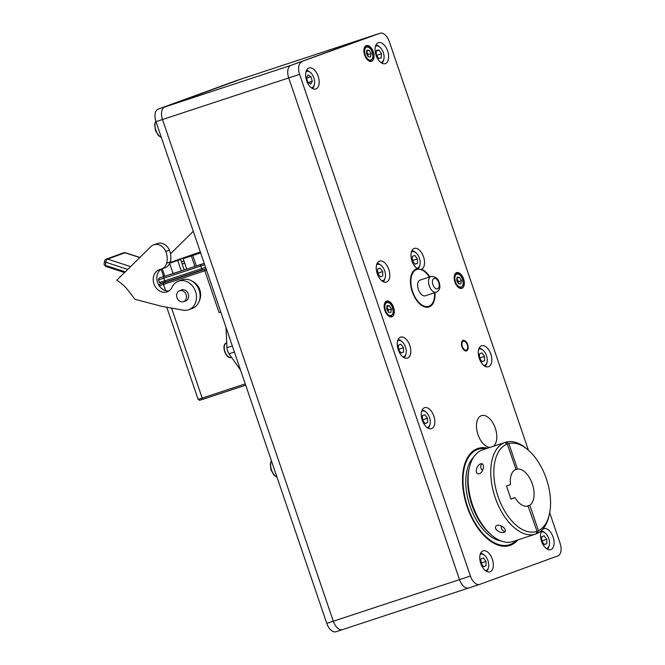 <?xml version="1.0" encoding="UTF-8"?>
<svg xmlns="http://www.w3.org/2000/svg" width="665" height="665" viewBox="0 0 665 665"><rect width="100%" height="100%" fill="white"/><g stroke="black" fill="none" stroke-linecap="round" stroke-linejoin="round"><path stroke-width="1" d="M420.646 269.549L421.593 269.242A20.017 11.164 -108.2 0 1 429.806 276.881M434.985 292.608A20.017 11.164 -108.2 0 1 429.008 306.931A20.017 11.164 -108.2 0 1 412.142 291.42A20.017 11.164 -108.2 0 1 416.481 268.918A20.017 11.164 -108.2 0 1 417.371 268.693L415.633 269.267M427.886 307.197A20.017 11.164 71.8 0 0 429.44 306.025M415.276 269.466A11.039 6.16 71.8 0 0 415.941 269.824M369.299 36.808A11.039 6.16 71.8 0 0 369.2 36.833A11.039 6.16 71.8 0 0 369.092 36.874L379.973 33.283A11.039 6.16 -108.2 0 1 380.081 33.25A11.039 6.16 -108.2 0 1 389.324 41.629L528.426 450.247M379.973 33.283L290.954 65.361A11.039 6.16 71.8 0 0 288.726 77.93L459.515 579.622A11.039 6.16 71.8 0 0 468.767 588.001A11.039 6.16 71.8 0 0 468.867 587.96A11.039 6.16 -108.2 0 1 468.767 588.001A11.039 6.16 -108.2 0 1 459.515 579.622L288.726 77.93A11.039 6.16 -108.2 0 1 290.954 65.361L369.092 36.874L290.954 65.361L164.745 106.965A11.039 6.16 71.8 0 0 162.509 119.525L333.306 621.218A11.039 6.16 71.8 0 0 342.55 629.597A11.039 6.16 71.8 0 0 342.65 629.564A11.039 6.16 -108.2 0 1 342.55 629.597A11.039 6.16 -108.2 0 1 333.306 621.218L162.509 119.525A11.039 6.16 -108.2 0 1 164.745 106.965L242.883 78.47L158.212 109.118A11.039 6.16 71.8 0 0 155.984 121.678L326.773 623.371A11.039 6.16 71.8 0 0 336.016 631.75A11.039 6.16 71.8 0 0 336.124 631.717L342.442 629.63M155.984 121.678L299.607 74.339A11.039 6.16 -108.2 0 1 301.835 61.779M299.607 74.339L470.396 576.031L326.773 623.371M549.706 512.74L560.113 543.322A11.039 6.16 -108.2 0 1 557.885 555.882L479.748 584.377A11.039 6.16 -108.2 0 1 479.648 584.41A11.039 6.16 -108.2 0 1 470.396 576.031M481.31 415.725A16.567 9.235 -108.2 0 1 481.46 415.667A16.567 9.235 -108.2 0 1 494.868 426.972A16.567 9.235 -108.2 0 1 493.447 446.257A16.567 9.235 71.8 0 0 494.868 426.972A16.567 9.235 71.8 0 0 481.46 415.667A16.567 9.235 71.8 0 0 481.31 415.725A16.567 9.235 71.8 0 0 477.437 432.865A16.567 9.235 71.8 0 0 490.014 447.395A16.567 9.235 -108.2 0 1 477.437 432.865A16.567 9.235 -108.2 0 1 481.31 415.725M517.802 539.955A51.072 28.487 -108.2 0 1 509.897 545.466A51.072 28.487 -108.2 0 1 466.996 506.306A51.072 28.487 -108.2 0 1 477.453 448.626A51.072 28.487 -108.2 0 1 477.919 448.459A51.072 28.487 -108.2 0 1 487.57 448.193M490.097 571.792A11.039 6.16 -108.2 0 1 489.997 571.825A11.039 6.16 -108.2 0 1 480.695 563.263A11.039 6.16 -108.2 0 1 483.081 550.853A11.039 6.16 -108.2 0 1 492.358 559.315A11.039 6.16 -108.2 0 1 490.097 571.792M431.602 428.626A11.039 6.16 -108.2 0 1 431.502 428.659A11.039 6.16 -108.2 0 1 422.2 420.105A11.039 6.16 -108.2 0 1 424.586 407.687A11.039 6.16 -108.2 0 1 433.863 416.157A11.039 6.16 -108.2 0 1 431.602 428.626M407.587 358.078A11.039 6.16 -108.2 0 1 407.487 358.111A11.039 6.16 -108.2 0 1 398.177 349.549A11.039 6.16 -108.2 0 1 400.571 337.138A11.039 6.16 -108.2 0 1 409.848 345.609A11.039 6.16 -108.2 0 1 407.587 358.078M315.966 88.935A11.039 6.16 -108.2 0 1 315.867 88.977A11.039 6.16 -108.2 0 1 306.557 80.415A11.039 6.16 -108.2 0 1 308.951 67.996A11.039 6.16 -108.2 0 1 318.227 76.467A11.039 6.16 -108.2 0 1 315.966 88.935M385.417 63.607A11.039 6.16 -108.2 0 1 385.318 63.649A11.039 6.16 -108.2 0 1 376.016 55.087A11.039 6.16 -108.2 0 1 378.402 42.668A11.039 6.16 -108.2 0 1 387.678 51.139A11.039 6.16 -108.2 0 1 385.417 63.607M488.609 366.714A11.039 6.16 -108.2 0 1 488.501 366.756A11.039 6.16 -108.2 0 1 479.199 358.194A11.039 6.16 -108.2 0 1 481.593 345.775A11.039 6.16 -108.2 0 1 490.87 354.246A11.039 6.16 -108.2 0 1 488.609 366.714M542.557 529.456A11.039 6.16 -108.2 0 1 543.862 528.692A11.039 6.16 -108.2 0 1 553.13 537.154A11.039 6.16 -108.2 0 1 550.869 549.631A11.039 6.16 -108.2 0 1 550.77 549.664A11.039 6.16 -108.2 0 1 542.141 542.864A11.039 6.16 -108.2 0 1 542.091 529.947M463.064 340.497A5.47 3.051 -108.2 0 1 463.114 340.48A5.47 3.051 -108.2 0 1 467.719 344.711A5.47 3.051 -108.2 0 1 466.539 350.862A5.47 3.051 -108.2 0 1 461.942 346.665A5.47 3.051 -108.2 0 1 463.064 340.497M371.619 61.296A8.279 4.622 -108.2 0 1 371.544 61.33A8.279 4.622 -108.2 0 1 364.561 54.904A8.279 4.622 -108.2 0 1 366.357 45.594A8.279 4.622 -108.2 0 1 373.314 51.945A8.279 4.622 -108.2 0 1 371.619 61.296M461.917 288.327A8.279 4.622 -108.2 0 1 461.843 288.352A8.279 4.622 -108.2 0 1 454.868 281.935A8.279 4.622 -108.2 0 1 456.656 272.625A8.279 4.622 -108.2 0 1 463.613 278.976A8.279 4.622 -108.2 0 1 461.917 288.327M391.909 316.798A8.279 4.622 -108.2 0 1 391.835 316.823A8.279 4.622 -108.2 0 1 384.852 310.405A8.279 4.622 -108.2 0 1 386.648 301.095A8.279 4.622 -108.2 0 1 393.605 307.446A8.279 4.622 -108.2 0 1 391.909 316.798M386.573 282.026A11.039 6.16 -108.2 0 1 386.473 282.06A11.039 6.16 -108.2 0 1 377.171 273.498A11.039 6.16 -108.2 0 1 379.557 261.087A11.039 6.16 -108.2 0 1 388.834 269.549A11.039 6.16 -108.2 0 1 386.573 282.026M417.371 268.693A11.039 6.16 -108.2 0 1 411.145 257.704A11.039 6.16 -108.2 0 1 414.287 248.419A11.039 6.16 -108.2 0 1 423.472 256.624A11.039 6.16 -108.2 0 1 421.593 269.242M243.082 78.403A11.039 6.16 71.8 0 0 242.983 78.437A11.039 6.16 71.8 0 0 242.883 78.47A11.039 6.16 -108.2 0 1 242.983 78.437L369.2 36.833A11.039 6.16 -108.2 0 0 369.092 36.874L236.349 80.623L158.212 109.118M192.584 281.428A13.109 10.881 70 0 1 199.492 300.381M206.092 268.86L163.765 282.708M179.683 290.705A5.794 4.813 70 0 1 186.092 294.612A5.794 4.813 70 0 1 183.532 301.636A5.794 4.813 70 0 1 177.031 297.837A5.794 4.813 70 0 1 179.558 290.746A5.794 4.813 70 0 1 179.683 290.705M220.788 312.035L219.076 312.608L220.788 312.043M226.017 327.396L226.948 347.72A6.899 3.849 71.8 0 0 229.009 353.772L240.597 370.214M170.523 253.781L193.307 231.304M128.229 290.538A38.645 32.07 -110 0 0 116.749 280.281L150.83 246.657A11.039 9.16 70 0 1 153.64 244.87A11.039 9.16 70 0 1 165.785 251.478A15.677 13.017 70 0 1 166.616 263.265A11.039 9.16 70 0 1 161.454 269.101A11.039 9.16 70 0 1 160.348 269.416A11.729 9.734 -110 0 0 159.168 269.749A11.729 9.734 -110 0 0 154.039 284.105A11.729 9.734 -110 0 0 167.206 291.794A11.729 9.734 -110 0 0 172.41 286.44A15.187 12.602 70 0 1 178.37 281.187A15.187 12.602 70 0 1 195.41 291.137A15.187 12.602 70 0 1 188.777 309.715A15.187 12.602 70 0 1 183.099 310.173L161.753 306.332L134.953 299.292L128.229 290.538M180.597 290.364A5.935 4.929 70 0 1 181.537 289.874A5.935 4.929 70 0 1 188.203 293.764A5.935 4.929 70 0 1 185.61 301.029A5.935 4.929 70 0 1 184.571 301.262M161.454 269.101L165.07 267.787A11.039 9.16 -110 0 0 170.24 261.952A15.677 13.017 -110 0 0 169.4 250.156A11.039 9.16 -110 0 0 157.256 243.548L153.64 244.87M168.935 290.913A11.729 9.734 70 0 1 157.613 282.642A11.729 9.734 70 0 1 161.271 269.167M188.777 309.715L192.393 308.394A15.187 12.602 -110 0 0 199.026 289.815A15.187 12.602 -110 0 0 181.994 279.865L178.37 281.187M186.732 269.084L181.304 270.921L177.746 260.472L180.639 259.416L184.205 269.865L186.715 269.034M184.205 269.865L182.75 270.397M200.631 252.825L183.191 258.677L186.749 269.125L194.911 266.441L196.358 265.909L192.8 255.46L200.647 252.875M169.675 263.423L173.149 273.614L181.304 270.921M169.833 263.082L177.746 260.472M180.639 259.416L169.883 262.966M169.999 262.667L200.364 252.052M200.34 251.96L170.057 262.492M169.858 263.024L171.038 262.633L169.841 263.066M183.191 258.677L192.8 255.46M191.354 255.983L194.911 266.441M436.215 292.209L425.334 295.792A8.279 4.622 -108.2 0 1 424.328 295.917A8.279 4.622 -108.2 0 1 418.102 288.51A8.279 4.622 -108.2 0 1 420.155 280.065L431.036 276.474A8.279 4.622 71.8 0 0 428.983 284.919A8.279 4.622 71.8 0 0 435.209 292.334A8.279 4.622 71.8 0 0 436.215 292.209C439.166 290.788 440.33 288.369 439.715 284.953C438.9 279.15 436.007 276.324 431.036 276.474M429.399 277.014A19.327 10.781 71.8 0 0 419.05 269.275A19.327 10.781 71.8 0 0 416.697 269.574L414.519 270.289A19.327 10.781 71.8 0 0 413.871 270.547M425.941 307.18A19.327 10.781 71.8 0 0 426.614 306.997L428.792 306.282A19.327 10.781 71.8 0 0 434.586 292.741M416.697 269.574A19.327 10.781 71.8 0 0 412.508 291.303A19.327 10.781 71.8 0 0 428.792 306.282M473.522 457.312A45.769 25.528 71.8 0 0 469.665 504.959A45.769 25.528 71.8 0 0 501.094 540.969A45.769 25.528 -108.2 0 1 469.665 504.959A45.769 25.528 -108.2 0 1 473.522 457.312M381.851 63.167A9.659 5.387 71.8 0 0 383.622 60.116L383.846 59.177A8.554 4.771 -108.2 0 1 380.737 62.427M375.451 46.375A8.554 4.771 -108.2 0 1 379.881 47.14L379.141 46.517A9.659 5.387 71.8 0 0 375.908 45.12M379.881 47.14A8.554 4.771 -108.2 0 1 383.846 59.177M376.423 50.341L379.108 50.008L381.494 53.832L381.203 57.988L378.526 58.321L376.132 54.497L376.423 50.341M379.108 50.008L376.39 50.906M377.088 56.026L376.191 53.732M381.494 53.832L377.146 55.262M415.409 269.392A9.659 5.387 71.8 0 0 417.071 269.3A9.659 5.387 71.8 0 0 419.723 265.792L419.947 264.853A8.554 4.771 -108.2 0 1 416.531 268.095M411.303 252.243A8.554 4.771 -108.2 0 1 412.159 251.736A8.554 4.771 -108.2 0 1 415.982 252.816L415.243 252.201A9.659 5.387 71.8 0 0 411.818 250.805M415.982 252.816A8.554 4.771 -108.2 0 1 419.947 264.853M414.835 255.46L417.421 258.926L417.504 263.298L415.002 264.213L412.408 260.755L412.325 256.374L414.835 255.46M417.421 258.926L413.073 260.364L412.383 259.441M417.504 263.298L414.943 264.146M413.098 261.669L413.073 260.364M383.073 281.611A9.659 5.387 71.8 0 0 384.993 278.452L385.218 277.521A8.554 4.771 -108.2 0 1 381.801 280.763M376.573 264.903A8.554 4.771 -108.2 0 1 377.429 264.404A8.554 4.771 -108.2 0 1 381.253 265.485L380.521 264.861A9.659 5.387 71.8 0 0 377.097 263.465M381.253 265.485A8.554 4.771 -108.2 0 1 385.218 277.521M380.106 268.128L382.691 271.586L382.774 275.967L380.272 276.881L377.678 273.415L377.604 269.042L380.106 268.128M382.691 271.586L378.343 273.024L377.662 272.11M382.774 275.967L380.214 276.806M378.368 274.337L378.343 273.024M306 71.704A8.554 4.771 -108.2 0 1 309.582 71.862A8.554 4.771 -108.2 0 1 310.422 72.468L309.691 71.845A9.659 5.387 71.8 0 0 308.735 71.163A9.659 5.387 71.8 0 0 306.449 70.448M312.4 88.495A9.659 5.387 71.8 0 0 314.171 85.436L314.387 84.505A8.554 4.771 -108.2 0 1 311.287 87.755M310.422 72.468A8.554 4.771 -108.2 0 1 314.387 84.505M310.937 76.683L312.301 81.263L310.721 84.073L307.787 82.302L306.424 77.722L307.995 74.912L310.937 76.683L306.532 78.088M307.837 82.327L306.582 78.121M312.301 81.263L308.269 82.593M485.043 366.274A9.659 5.387 71.8 0 0 486.813 363.223L487.029 362.284A8.554 4.771 -108.2 0 1 483.929 365.534M478.634 349.482A8.554 4.771 -108.2 0 1 479.241 349.167A8.554 4.771 -108.2 0 1 483.064 350.247L482.333 349.624A9.659 5.387 71.8 0 0 479.091 348.227M483.064 350.247A8.554 4.771 -108.2 0 1 487.029 362.284M481.917 352.891L484.511 356.357L484.586 360.729L482.083 361.644L479.498 358.186L479.415 353.805L481.917 352.891M484.511 356.357L480.155 357.787L479.473 356.872M484.586 360.729L482.034 361.577M480.18 359.1L480.155 357.787M404.021 357.629A9.659 5.387 71.8 0 0 405.791 354.578L406.016 353.647A8.554 4.771 -108.2 0 1 402.907 356.889M397.62 340.837A8.554 4.771 -108.2 0 1 398.227 340.53A8.554 4.771 -108.2 0 1 402.042 341.602L401.311 340.987A9.659 5.387 71.8 0 0 398.069 339.582M402.042 341.602A8.554 4.771 -108.2 0 1 406.016 353.647M400.904 344.254L403.489 347.712L403.572 352.093L401.062 353.007L398.476 349.541L398.393 345.168L400.904 344.254M403.489 347.712L399.133 349.15L398.451 348.236M403.572 352.093L401.012 352.932M399.158 350.455L399.133 349.15M547.303 549.182A9.659 5.387 71.8 0 0 549.074 546.131L549.298 545.192A8.554 4.771 -108.2 0 1 546.198 548.442M540.903 532.391A8.554 4.771 -108.2 0 1 541.51 532.075A8.554 4.771 -108.2 0 1 545.333 533.155L544.593 532.54A9.659 5.387 71.8 0 0 541.36 531.136M545.333 533.155A8.554 4.771 -108.2 0 1 549.298 545.192M544.186 535.799L546.771 539.265L546.854 543.638L544.352 544.552L541.759 541.094L541.684 536.713L544.186 535.799M546.771 539.265L542.424 540.703L541.742 539.781M546.854 543.638L544.294 544.485M542.449 542.008L542.424 540.703M486.531 571.343A9.659 5.387 71.8 0 0 488.301 568.292L488.526 567.353A8.554 4.771 -108.2 0 1 485.417 570.603M480.13 554.552A8.554 4.771 -108.2 0 1 480.737 554.244A8.554 4.771 -108.2 0 1 484.561 555.317L483.821 554.701A9.659 5.387 71.8 0 0 480.587 553.297M484.561 555.317A8.554 4.771 -108.2 0 1 488.526 567.353M483.413 557.968L485.999 561.426L486.082 565.807L483.58 566.713L480.986 563.255L480.911 558.874L483.413 557.968M485.999 561.426L481.651 562.864L480.961 561.942M486.082 565.807L483.522 566.646M481.676 564.169L481.651 562.864M428.036 428.177A9.659 5.387 71.8 0 0 429.806 425.126L430.031 424.195A8.554 4.771 -108.2 0 1 426.922 427.437M421.635 411.394A8.554 4.771 -108.2 0 1 422.242 411.078A8.554 4.771 -108.2 0 1 426.065 412.159L425.326 411.535A9.659 5.387 71.8 0 0 422.092 410.139M426.065 412.159A8.554 4.771 -108.2 0 1 430.031 424.195M424.918 414.802L427.504 418.268L427.587 422.641L425.076 423.555L422.491 420.097L422.408 415.716L424.918 414.802M427.504 418.268L423.156 419.698L422.466 418.784M427.587 422.641L425.026 423.489M423.181 421.012L423.156 419.698M369.241 50.274L371.062 53.666L370.563 56.932L368.227 56.799L366.407 53.399L366.905 50.133L369.241 50.274L366.764 51.089M367.795 55.993L368.235 54.597L366.407 51.205M368.235 54.597L371.062 53.666M459.54 277.297L461.36 280.697L460.862 283.955L458.534 283.822L456.705 280.422L457.204 277.164L459.54 277.297L457.063 278.111M458.102 283.016L458.534 281.627L456.705 278.228M458.534 281.627L461.36 280.697M389.524 305.767L391.353 309.167L390.845 312.425L388.518 312.292L386.689 308.893L387.196 305.634L389.524 305.767L387.047 306.582M388.086 311.486L388.518 310.098L386.697 306.698M388.518 310.098L391.353 309.167M482.541 470.529A4.339 3.599 70 0 1 481.078 468.459A4.339 3.599 70 0 1 481.942 463.713M505.176 531.526A4.339 3.599 70 0 1 501.269 525.982M526.53 506.298L529.806 505.217L538.475 530.67L537.445 533.338L536.081 533.787M504.926 442.508L506.364 442.034L508.816 443.555L517.478 469.008L514.91 469.856M508.816 443.555A46.101 25.711 -108.2 0 1 527.919 449.806A46.101 25.711 -108.2 0 1 549.29 514.66A46.101 25.711 -108.2 0 1 538.475 530.67M517.478 469.008A19.327 10.781 -108.2 0 1 532.324 483.945A19.327 10.781 -108.2 0 1 529.806 505.217M537.445 533.338A48.312 26.941 71.8 0 0 548.849 516.53L549.29 514.66M527.919 449.806L526.456 448.567A48.312 26.941 71.8 0 0 506.364 442.034M535.574 534.095L512.948 541.559A48.312 26.941 -108.2 0 1 491.826 535.325A48.312 26.941 -108.2 0 1 469.432 467.362A48.312 26.941 -108.2 0 1 482.258 449.947L504.893 442.491A48.312 26.941 71.8 0 0 495.001 497.046A48.312 26.941 71.8 0 0 535.574 534.095A48.312 26.941 71.8 0 0 536.023 533.945L537.054 531.277A46.101 25.711 -108.2 0 1 498.035 496.456A46.101 25.711 -108.2 0 1 507.345 444.004L504.893 442.491M469.432 467.362L468.983 469.232A46.101 25.711 71.8 0 0 490.363 534.086L491.826 535.325M510.92 498.958L514.959 497.628L510.961 499.082L506.514 486.015L510.512 484.561A19.327 10.781 -108.2 0 1 515.974 469.349L507.345 444.004M504.053 532.341C499.099 533.771 492.408 527.644 496.938 525.408C501.892 524.22 508.077 530.703 504.145 532.308L504.053 532.341M479.448 473.754C474.436 474.818 475.791 465.741 480.62 463.804C484.885 462.491 484.17 471.452 479.54 473.721L479.448 473.754M537.054 531.277L528.068 506.048M528.426 505.932A19.327 10.781 -108.2 0 1 528.243 505.99A19.327 10.781 -108.2 0 1 514.959 497.628M468.867 587.96L479.54 584.444M342.65 629.564L468.659 588.026M276.956 477.038A9.659 5.387 -108.2 0 1 271.519 469.939A9.659 5.387 -108.2 0 1 271.461 460.887M161.321 137.347A9.659 5.387 -108.2 0 1 155.884 130.249A9.659 5.387 -108.2 0 1 155.826 121.188M161.562 283.431A1.38 1.147 70 0 1 161.587 283.423L161.562 283.431C160.298 283.332 159.583 284.08 159.417 285.692L163.499 284.429A1.38 0.773 -108.2 0 1 163.773 282.858L161.587 283.423M165.61 290.63L163.499 284.429L204.845 270.796A1.38 0.773 -108.2 0 1 205.119 269.225L163.773 282.858M206.1 268.901L205.119 269.225M219.076 312.608L204.845 270.796L206.557 270.231M245.252 383.896L202.193 398.094L171.553 308.094M198.112 399.357C201.42 401.062 197.48 400.455 203.349 399.133L245.684 385.185L203.349 399.133A1.38 0.773 71.8 0 0 203.357 399.133A1.38 0.773 71.8 0 1 202.193 398.094L198.112 399.357L166.749 307.23M226.948 347.72L232.334 345.95M229.009 353.772L234.396 352.001M125.236 271.918A40.025 33.217 -110 0 0 123.333 271.229A1.38 0.648 108.1 0 0 123.624 272.276L105.644 266.399L104.064 264.421L104.53 261.303A2.76 0.84 8.4 0 0 105.81 262.226L127.771 269.408M123.333 271.229L105.353 265.352L105.81 262.226A2.76 1.288 108.1 0 1 107.639 259.101L125.003 252.767A2.76 2.294 -110 0 0 123.673 252.775L106.309 259.109A2.76 2.294 70 0 1 107.639 259.101L130.606 266.607M104.064 264.421A2.76 0.84 -171.6 0 0 105.353 265.352A1.38 0.648 108.1 0 0 105.644 266.399M139.883 257.455L125.477 252.75A2.76 1.288 108.1 0 0 125.003 252.767L139.75 257.588M165.785 251.478L169.4 250.156M170.24 261.952L166.616 263.265M182.202 263.997L184.712 263.141M189.467 255.643L189.733 256.424M185.843 256.89L186.092 257.621M162.252 268.81L164.804 276.332M164.08 276.648A1.38 0.773 71.8 0 0 163.806 278.219L200.797 266.025A1.38 0.773 -108.2 0 1 201.079 264.454L161.138 277.421A1.38 1.147 70 0 1 161.163 277.405M204.23 263.406L201.079 264.454M205.576 267.347L201.686 268.643L200.797 266.025L204.687 264.728M161.138 277.421C159.384 277.521 158.519 278.327 158.553 279.849L163.806 278.219L164.696 280.829L159.442 282.459C163.116 284.005 157.796 283.93 165.851 281.877A1.38 0.773 -108.2 0 1 164.696 280.829L201.686 268.643A1.38 0.773 -108.2 0 0 202.842 269.691A1.38 0.773 -108.2 0 0 202.858 269.682L165.859 281.877A1.38 0.773 -108.2 0 1 165.851 281.877L202.842 269.691M203.249 263.664L203.257 263.664A1.38 0.773 71.8 0 0 203.249 263.664L195.635 266.175L203.249 263.664M163.623 276.632L166.267 275.85A1.38 0.773 71.8 0 0 166.25 275.859L163.582 276.707M182.027 270.655L186.74 269.109L182.035 270.655M226.549 342.982C220.73 344.362 225.809 359.757 231.304 357.404A7.589 4.231 -108.2 0 1 224.911 351.519A7.589 4.231 -108.2 0 1 226.549 342.982L226.732 342.924M436.855 288.951A5.519 3.076 -108.2 0 1 432.474 280.796A5.519 3.076 -108.2 0 1 438.069 281.129A5.519 3.076 -108.2 0 1 436.855 288.951M516.339 540.437A50.241 28.021 -108.2 0 1 467.287 505.724A50.241 28.021 -108.2 0 1 486.107 448.675M463.314 341.228A4.697 2.618 -108.2 0 1 467.711 347.113A4.697 2.618 -108.2 0 1 463.455 348.668A4.697 2.618 -108.2 0 1 463.314 341.228M371.511 50.465A6.766 3.774 -108.2 0 1 370.031 60.058A6.766 3.774 -108.2 0 1 364.661 50.075A6.766 3.774 -108.2 0 1 371.511 50.465M368.992 60.989A7.589 4.231 71.8 0 0 370.455 60.956L372.666 58.57L373.065 56.359L371.585 50.291C369.84 47.282 367.886 46.026 365.708 46.542A7.589 4.231 71.8 0 0 364.511 47.381M461.809 277.496A6.766 3.774 -108.2 0 1 460.33 287.089A6.766 3.774 -108.2 0 1 454.96 277.097A6.766 3.774 -108.2 0 1 461.809 277.496M459.291 288.02A7.589 4.231 71.8 0 0 460.754 287.987L462.965 285.593L463.364 283.39L461.884 277.322C460.138 274.304 458.185 273.057 456.007 273.564A7.589 4.231 71.8 0 0 454.81 274.412M391.793 305.966A6.766 3.774 -108.2 0 1 390.313 315.559A6.766 3.774 -108.2 0 1 384.952 305.568A6.766 3.774 -108.2 0 1 391.793 305.966M389.283 316.49A7.589 4.231 71.8 0 0 390.746 316.457L392.957 314.063L393.348 311.852L391.876 305.784C390.131 302.775 388.169 301.519 385.991 302.035A7.589 4.231 71.8 0 0 384.794 302.883M380.081 33.25L369.2 36.833M479.648 584.41L336.016 631.75M236.457 80.59L242.983 78.437M277.031 477.237L274.005 475.192L271.037 470.022L270.289 463.929L271.387 460.662M161.387 137.555L158.361 135.502L155.394 130.34L154.654 124.247L155.751 120.955M182.576 289.641L179.558 290.746M186.549 300.538L183.532 301.636M159.417 285.692L159.683 286.482M124.546 272.592L123.624 272.276M125.477 252.75A2.76 2.76 0 0 0 123.673 252.775M106.309 259.109A2.76 2.76 0 0 0 104.53 261.303M184.122 261.403A2.211 2.211 0 0 0 181.636 262.343M161.113 269.267L163.64 276.69M158.553 279.849L159.442 282.459M487.071 448.36L477.595 448.576M509.573 545.574L517.295 540.121M417.071 269.3L415.758 269.732M465.899 351.128C466.946 349.965 468.517 351.045 467.462 344.852C465.375 340.937 463.705 339.532 462.441 340.638M365.708 46.542L364.819 46.833M370.455 60.956L369.574 61.247M456.007 273.564L455.118 273.855M460.754 287.987L459.872 288.278M385.991 302.035L385.11 302.326M390.746 316.457L389.865 316.748"/></g></svg>
